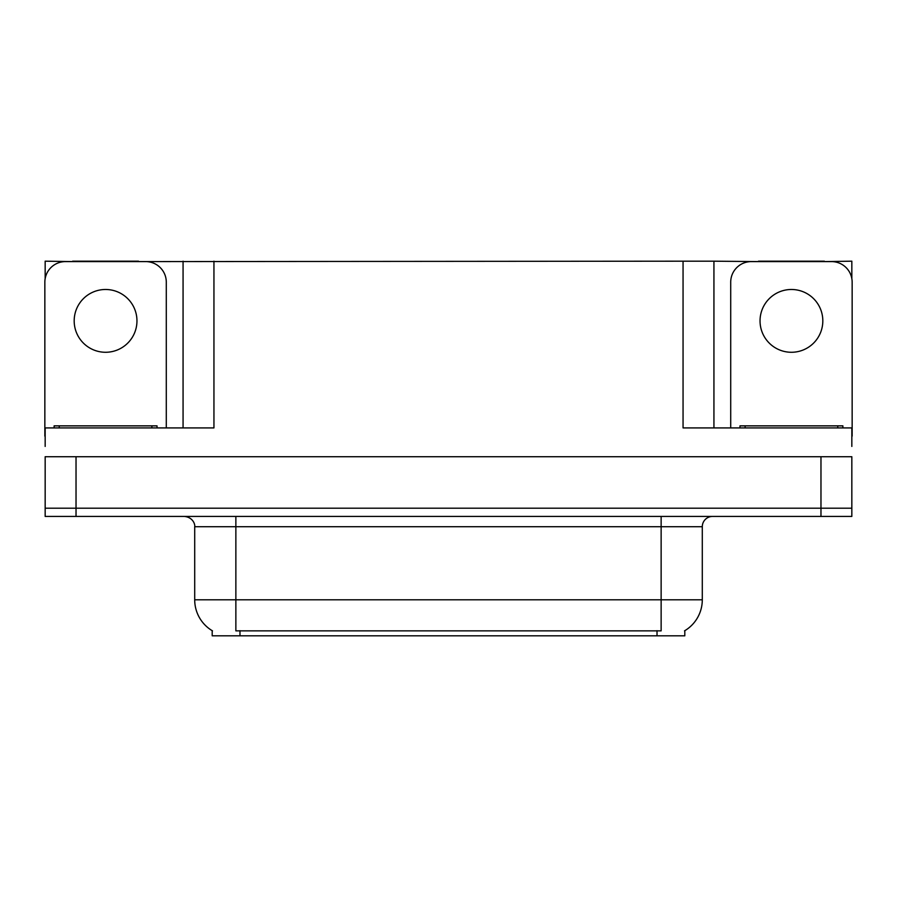 <?xml version="1.0" encoding="UTF-8"?>
<svg xmlns="http://www.w3.org/2000/svg" width="897" height="897" viewBox="0 0 897 897"><rect width="100%" height="100%" fill="white"/><g stroke="black" fill="none" stroke-linecap="round" stroke-linejoin="round"><path stroke-width="1.35" d="M684.803 630.681L684.803 635.816L212.197 635.816L212.197 630.681M76.032 516.425L851.836 516.425L851.836 508.195L45.164 508.195L45.164 456.73L76.032 456.73L76.032 508.195L45.164 508.195L45.164 516.425L76.032 516.425L76.032 508.195L851.836 508.195L851.836 456.73L76.032 456.73M138.508 261.599L683.054 261.184L683.054 427.914L851.836 427.914L851.836 446.437M45.164 446.437L45.164 427.914L213.946 427.914L213.946 261.184M72.635 261.599L45.164 261.184L45.164 278.631M824.365 261.599L851.836 261.184L851.836 278.631M183.066 261.184L183.066 427.914M683.054 261.184L713.934 261.184L713.934 427.914L713.934 261.184L758.492 261.599M824.365 261.184L758.492 261.184M72.635 261.184L138.508 261.184M212.499 630.871A36.026 36.026 0 0 1 194.705 599.79L235.866 599.79L235.866 630.871L661.134 630.871L661.134 599.79L702.295 599.79L702.295 526.718A10.293 10.293 0 0 1 712.588 516.425M194.705 599.79L194.705 526.718C195.221 525.048 193.46 517.378 184.412 516.425M684.501 630.871A36.026 36.026 0 0 0 702.295 599.79M851.836 516.425L851.836 508.195M105.577 289.484A31.395 31.395 0 0 0 74.182 320.879A31.395 31.395 0 0 0 105.577 352.274A31.395 31.395 0 0 0 136.961 320.879A31.395 31.395 0 0 0 105.577 289.484M45.164 436.155A20.586 20.586 0 0 0 44.85 436.144L44.85 282.185A20.586 20.586 0 0 1 65.436 261.599L145.706 261.599A20.586 20.586 0 0 1 166.293 282.185L166.293 427.914M791.423 289.484A31.395 31.395 0 0 0 760.039 320.879A31.395 31.395 0 0 0 791.423 352.274A31.395 31.395 0 0 0 822.818 320.879A31.395 31.395 0 0 0 791.423 289.484M730.707 427.914L730.707 282.185A20.586 20.586 0 0 1 751.294 261.599L831.564 261.599A20.586 20.586 0 0 1 852.15 282.185L852.15 436.144A20.586 20.586 0 0 0 851.836 436.155M54.112 427.914L54.112 425.862L157.031 425.862L157.031 427.914M739.969 427.914L739.969 425.862L842.888 425.862L842.888 427.914M820.968 456.73L820.968 516.425M657.019 635.816L657.019 630.681M239.981 635.816L239.981 630.681M661.134 516.425L661.134 526.718L194.705 526.718M702.295 526.718L661.134 526.718L661.134 599.79L235.866 599.79L235.866 516.425M151.885 425.862L151.885 427.914M59.258 425.862L59.258 427.914M837.742 425.862L837.742 427.914M745.115 425.862L745.115 427.914"/></g></svg>
